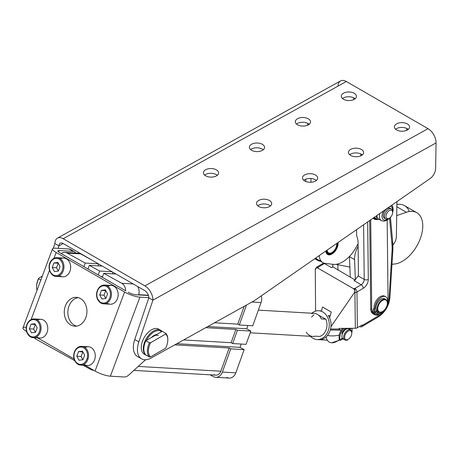 <?xml version="1.0" encoding="UTF-8"?>
<svg xmlns="http://www.w3.org/2000/svg" width="459" height="459" viewBox="0 0 459 459"><rect width="100%" height="100%" fill="white"/><g stroke="black" fill="none" stroke-linecap="round" stroke-linejoin="round"><path stroke-width="0.69" d="M100.687 302.338A8.669 6.799 93.3 0 1 99.81 287.414A8.669 6.799 93.3 0 1 110.424 293.542A8.669 6.799 93.3 0 1 100.687 302.338A8.669 6.799 -86.7 0 0 110.424 293.542A8.669 6.799 -86.7 0 0 99.81 287.414A8.669 6.799 -86.7 0 0 100.687 302.338M100.888 303.02A9.387 7.361 -86.7 0 0 103.545 303.829A9.387 7.361 -86.7 0 0 111.439 294.885A9.387 7.361 -86.7 0 0 104.629 285.085A9.387 7.361 -86.7 0 0 96.969 292.291A9.387 7.361 -86.7 0 0 100.888 303.02A9.387 7.361 93.3 0 1 96.969 292.291A9.387 7.361 93.3 0 1 104.629 285.085A9.387 7.361 93.3 0 1 111.439 294.885A9.387 7.361 93.3 0 1 103.545 303.829A9.387 7.361 93.3 0 1 100.888 303.02M104.629 285.085C101.548 285.073 99.196 286.691 97.583 289.95C96.178 293.278 96.229 296.531 97.733 299.698L100.211 302.63L103.545 303.829L110.258 304.219A9.387 7.361 -86.7 0 0 118.147 295.275A9.387 7.361 -86.7 0 0 111.342 285.475L104.629 285.085C102.116 285.022 100.033 286.169 98.381 288.522C96.522 291.494 96.097 294.718 97.101 298.189L100.773 302.992M101.932 298.998L99.723 294.948L101.428 290.381L105.346 289.87L107.555 293.921L105.851 298.482L101.932 298.998L105.851 298.482L107.555 293.921L105.346 289.87L101.428 290.381L105.759 290.627L101.428 290.381L99.723 294.948L101.932 298.998M105.817 298.488L104.021 295.194L99.723 294.948L104.021 295.194L105.725 290.633L104.021 295.194L105.817 298.488M30.294 336.189A8.669 6.799 93.3 0 1 29.422 321.266A8.669 6.799 93.3 0 1 40.036 327.393A8.669 6.799 93.3 0 1 30.294 336.189A8.669 6.799 -86.7 0 0 40.036 327.393A8.669 6.799 -86.7 0 0 29.422 321.266A8.669 6.799 -86.7 0 0 30.294 336.189M30.495 336.872A9.387 7.361 -86.7 0 0 33.151 337.681A9.387 7.361 -86.7 0 0 41.046 328.73A9.387 7.361 -86.7 0 0 34.241 318.93A9.387 7.361 -86.7 0 0 26.576 326.137A9.387 7.361 -86.7 0 0 30.495 336.872A9.387 7.361 93.3 0 1 26.576 326.137A9.387 7.361 93.3 0 1 34.241 318.93A9.387 7.361 93.3 0 1 41.046 328.73A9.387 7.361 93.3 0 1 33.151 337.681A9.387 7.361 93.3 0 1 30.495 336.872M34.241 318.93C31.155 318.919 28.808 320.543 27.19 323.796C25.79 327.129 25.836 330.377 27.345 333.544L29.824 336.476L33.151 337.681L39.864 338.071A9.387 7.361 -86.7 0 0 47.759 329.12A9.387 7.361 -86.7 0 0 40.954 319.321L34.241 318.93C31.728 318.873 29.646 320.015 27.993 322.367C26.129 325.339 25.704 328.564 26.714 332.035L30.38 336.837M31.545 332.844L29.33 328.793L31.04 324.232L34.953 323.715L37.168 327.766L35.463 332.333L31.545 332.844L35.463 332.333L37.168 327.766L34.953 323.715L31.04 324.232L35.366 324.473L31.04 324.232L29.33 328.793L31.545 332.844M35.423 332.339L33.627 329.04L29.33 328.793L33.627 329.04L35.332 324.479L33.627 329.04L35.423 332.339M339.729 339.861A8.669 5.003 -60 0 1 342.712 328.363A8.669 5.003 120 0 0 339.729 339.861L340.549 340.331A8.669 5.003 -60 0 1 344.003 328.351A8.669 5.003 120 0 0 340.549 340.331L339.729 339.861M349.919 329.516A6.885 3.976 120 0 0 349.448 328.311A6.885 3.976 -60 0 1 349.919 329.516M346.947 340.337L346.551 340.108L346.947 340.337A8.669 5.003 120 0 0 347.888 339.528A8.669 5.003 -60 0 1 346.947 340.337M351.783 328.294A8.669 5.003 -60 0 1 351.795 332.781A8.669 5.003 120 0 0 351.783 328.294M341.502 339.31L340.549 340.331L342.19 337.772L341.502 339.31M348.685 328.317A1.314 0.757 120 0 0 348.347 328.719A1.314 0.757 -60 0 1 348.685 328.317M350.733 329.998A6.885 3.976 120 0 0 349.884 328.305A6.885 3.976 -60 0 1 350.733 329.998M346.384 328.334A1.314 0.757 -60 0 1 346.293 328.73L346.631 328.925L346.293 328.73L346.143 329.155L346.293 328.73A1.314 0.757 120 0 0 346.384 328.334M347.205 328.742A1.314 0.757 120 0 0 347.147 328.328A1.314 0.757 -60 0 1 347.205 328.742M342.259 332.431A1.314 0.757 120 0 0 342.311 333.848A1.314 0.757 120 0 0 342.391 333.882A1.314 0.757 -60 0 1 342.259 332.431A6.885 3.976 -60 0 1 345.897 328.34A6.885 3.976 120 0 0 342.259 332.431M342.534 333.504L342.42 333.441A4.332 2.502 -60 0 1 344.87 330.084A4.332 2.502 120 0 0 342.42 333.441L342.534 333.504M341.978 338.243A5.778 3.333 120 0 0 342.735 338.639A5.778 3.333 -60 0 1 342.271 338.444A5.778 3.333 -60 0 1 341.978 338.243M74.26 325.156A14.447 11.326 -86.7 0 0 76.567 326.114A14.447 11.326 93.3 0 1 74.26 325.156A14.447 11.326 93.3 0 1 68.03 309.768A14.447 11.326 93.3 0 1 78.219 297.639A14.447 11.326 -86.7 0 0 68.03 309.768A14.447 11.326 -86.7 0 0 74.26 325.156M88.019 269.026L98.237 274.924L99.632 271.039L89.339 265.348L88.019 269.026L89.339 265.348L102.282 266.1L89.339 265.348L99.632 271.039L98.237 274.924L125.691 290.771A8.669 6.799 -86.7 0 0 121.75 283.289L103.745 273.317L102.323 277.282L103.745 273.317L116.024 274.034L112.34 273.811L112.903 272.233L112.34 273.811L116.007 274.023L103.745 273.317L121.75 283.289L133.202 283.949L121.75 283.289A8.669 6.799 93.3 0 1 125.691 290.771L83.934 266.668L85.225 263.07L67.221 253.104A8.669 6.799 -86.7 0 0 61.173 253.529L88.019 269.026M34.362 337.749A8.669 6.799 -86.7 0 0 36.232 339.321L74.828 360.688L36.232 339.321A8.669 6.799 93.3 0 1 34.362 337.749M83.056 365.238L90.762 369.506A8.669 6.799 -86.7 0 0 93.579 370.206A8.669 6.799 93.3 0 1 93.12 370.201A8.669 6.799 93.3 0 1 90.762 369.506L83.056 365.238M311.753 313.617A11.555 9.06 93.3 0 1 321.352 318.93L325.827 319.189L318.552 315.161L325.827 319.189L321.352 318.93A11.555 9.06 -86.7 0 0 314.122 313.359L258.36 310.129M250.212 332.804L312.786 336.436A11.555 9.06 -86.7 0 0 315.155 336.177L319.63 336.436L315.155 336.177A11.555 9.06 93.3 0 1 306.239 332.155M319.63 336.436A11.555 9.06 -86.7 0 0 325.827 319.189A11.555 9.06 93.3 0 1 319.63 336.436M102.558 276.628L101.037 276.542L102.558 276.628M112.099 271.762L99.632 271.039L112.099 271.762M102.265 266.088L97.933 265.836L98.605 263.977L97.933 265.836L102.265 266.088M98.352 263.827L85.225 263.07L83.934 266.668L61.173 253.529A8.669 6.799 93.3 0 1 64.862 252.41A8.669 6.799 93.3 0 1 67.221 253.104L85.225 263.07L98.352 263.827M87.29 268.607L88.151 268.653L87.29 268.607M92.179 260.264L80.646 253.879L67.221 253.104L80.646 253.879L92.179 260.264M85.081 256.168L84.743 256.151L85.081 256.168M75.861 253.603A8.669 6.799 93.3 0 1 80.646 253.879A8.669 6.799 -86.7 0 0 78.288 253.184L64.862 252.41M133.867 370.39L215.845 375.146A6.501 5.095 -86.7 0 0 220.854 371.216L138.211 366.425L220.854 371.216L229.196 348.002L174.804 344.852L229.196 348.002L230.739 348.857L244.159 349.638L235.817 372.851L222.397 372.071A8.669 6.799 93.3 0 1 215.719 377.309A8.669 6.799 93.3 0 1 213.36 376.615L210.107 374.814L213.36 376.615A8.669 6.799 -86.7 0 0 222.397 372.071L230.739 348.857L229.196 348.002L220.854 371.216A6.501 5.095 93.3 0 1 214.078 374.624M244.171 306.331L237.773 324.129L239.317 324.983L246.483 305.051L239.317 324.983L237.773 324.129L214.548 322.78L237.773 324.129L244.171 306.331M215.719 377.309L229.144 378.084A8.669 6.799 -86.7 0 0 235.817 372.851L244.159 349.638L240.046 347.36L176.887 343.699L240.046 347.36L241.233 344.049L240.046 347.36L244.159 349.638L230.739 348.857L222.397 372.071L235.817 372.851A8.669 6.799 93.3 0 1 226.786 377.39M246.07 344.33L232.644 343.556L231.101 342.701L183.64 339.947L231.101 342.701L232.644 343.556L246.07 344.33L250.838 331.065L246.718 328.787L207.795 326.533L246.718 328.787L247.912 325.483L246.718 328.787L250.838 331.065L237.412 330.291L250.838 331.065L246.07 344.33M205.718 327.686L235.869 329.436L237.412 330.291L232.644 343.556L237.412 330.291L235.869 329.436L231.101 342.701L235.869 329.436L205.718 327.686M252.743 325.764L239.317 324.983L252.743 325.764L261.085 302.55L251.939 302.016L261.085 302.55L252.743 325.764M148.383 295.252L138.721 294.689L148.383 295.252M137.7 286.548A8.669 6.799 93.3 0 1 138.652 294.936A8.669 6.799 -86.7 0 0 137.7 286.548M88.036 358.961L87.709 358.777M261.286 295.871A8.669 6.799 93.3 0 1 261.085 302.55A8.669 6.799 -86.7 0 0 261.286 295.871M59.739 252.697L61.173 253.529L59.739 252.697A5.778 1.314 -159.5 0 1 59.234 250.545L58.683 252.002L59.234 250.545L73.113 251.348L59.234 250.545A5.778 1.314 20.5 0 0 57.903 250.878A5.778 1.314 20.5 0 0 59.739 252.697M379.679 313.354A3.247 1.876 -60 0 1 376.73 315.247L374.756 314.386L376.868 310.886L374.756 314.386L375.783 314.977L377.837 311.558L375.783 314.977L376.73 315.247A3.247 1.876 120 0 0 379.679 313.354L380.264 312.378L379.679 313.354M385.795 296.807A8.956 5.169 -60 0 1 387.35 303.296A8.956 5.169 120 0 0 381.957 296.916A8.956 5.169 120 0 0 375.014 308.964A8.956 5.169 -60 0 1 378.589 299.538A8.956 5.169 -60 0 1 385.795 296.807L384.774 296.216A8.956 5.169 120 0 0 377.568 298.947A8.956 5.169 120 0 0 373.993 308.373L375.014 308.964L374.429 309.934L375.014 308.964L373.993 308.373L373.408 309.349L374.429 309.934A3.247 1.876 120 0 0 374.085 313.526L374.733 314.295L373.064 312.935L374.085 313.526A3.247 1.876 -60 0 1 374.429 309.934L373.408 309.349A3.247 1.876 120 0 0 373.064 312.935L374.733 314.295L376.816 310.829L374.733 314.295L373.064 312.935A3.247 1.876 -60 0 1 373.408 309.349L373.993 308.373A8.956 5.169 -60 0 1 377.9 298.585A8.956 5.169 -60 0 1 385.256 296.56M377.109 313.583A1.084 0.625 120 0 0 377.47 312.958A1.084 0.625 -60 0 1 377.109 313.583M374.378 311.804A1.084 0.625 120 0 0 374.739 311.179A1.084 0.625 -60 0 1 374.378 311.804M377.275 313.222A1.084 0.625 120 0 0 377.258 314.507A1.084 0.625 120 0 0 378.325 313.91A1.084 0.625 120 0 0 378.336 312.625A1.084 0.625 120 0 0 377.275 313.222M374.544 311.449A1.084 0.625 120 0 0 374.527 312.728A1.084 0.625 120 0 0 375.594 312.131A1.084 0.625 120 0 0 375.611 310.852A1.084 0.625 120 0 0 374.544 311.449M385.853 299.509A7.224 4.171 -60 0 1 387.35 302.997A7.224 4.171 120 0 0 387.35 302.814A7.224 4.171 120 0 0 383.54 299.314A7.224 4.171 120 0 0 377.791 305.442A7.224 4.171 -60 0 1 385.853 299.509L384.631 298.803A7.224 4.171 120 0 0 376.569 304.736A7.224 4.171 120 0 0 376.816 310.829A7.224 4.171 -60 0 1 378.096 301.907A7.224 4.171 -60 0 1 385.187 299.245M378.325 313.91A1.084 0.625 -60 0 1 377.051 314.197A1.084 0.625 -60 0 1 378.021 312.59A1.084 0.625 -60 0 1 378.325 313.91M375.594 312.131A1.084 0.625 -60 0 1 374.326 312.424A1.084 0.625 -60 0 1 375.29 310.812A1.084 0.625 -60 0 1 375.594 312.131M373.764 217.704A10.976 6.34 120 0 0 377.895 219.213A10.976 6.34 -60 0 1 373.764 217.704M373.167 218.123A11.555 6.673 120 0 0 378.239 219.282A11.555 6.673 -60 0 1 374.251 219.046A11.555 6.673 -60 0 1 373.167 218.123M392.709 210.285A7.585 4.378 -60 0 1 392.634 211.238A7.585 4.378 120 0 0 392.709 210.285A7.585 4.378 120 0 0 390.098 206.355A7.585 4.378 -60 0 1 392.709 210.285M388.234 218.851A7.585 4.378 -60 0 1 382.525 218.759A7.585 4.378 -60 0 1 383.724 210.784A7.585 4.378 120 0 0 382.525 218.759A7.585 4.378 120 0 0 388.234 218.851M379.834 213.487A9.387 5.422 120 0 0 381.372 220.653A9.387 5.422 -60 0 1 379.834 213.487M391.716 205.23A9.387 5.422 -60 0 1 392.709 208.839M380.035 219.563A9.387 5.422 -60 0 1 376.856 215.558A9.387 5.422 120 0 0 378.767 219.15L381.372 220.653L383.902 221.249L387.264 220.102L389.725 217.979M385.13 218.501A5.778 3.333 -60 0 1 384.458 211.593A5.778 3.333 -60 0 1 390.775 208.719M374.32 217.773L374.246 217.371L376.162 218.834L379.312 219.465L376.162 218.834L374.32 217.773M376.782 215.61L376.162 218.834L376.782 215.61M331.358 253.793L331.255 253.85A8.669 5.003 -60 0 1 330.589 254.171L330.589 254.171A8.669 5.003 120 0 0 331.255 253.85L331.358 253.793A8.669 5.003 120 0 0 331.427 253.752A8.669 5.003 120 0 0 331.582 253.661M331.622 253.638A8.233 4.756 -60 0 1 325.947 250.935A8.233 4.756 120 0 0 331.622 253.638A8.233 4.756 120 0 0 337.531 242.886A8.233 4.756 -60 0 1 337.56 243.494A8.233 4.756 -60 0 1 331.737 253.575A8.233 4.756 -60 0 1 331.622 253.638M337.554 243.316A8.669 5.003 120 0 0 337.56 243.138A8.669 5.003 120 0 0 337.554 242.897L337.554 242.897A8.669 5.003 -60 0 1 337.554 243.316M327.359 254.315A8.669 5.003 120 0 0 327.686 254.441L327.766 254.464A8.669 5.003 120 0 0 328.323 254.567L328.414 254.579A8.669 5.003 120 0 0 329.011 254.573L329.103 254.567A8.669 5.003 120 0 0 329.734 254.452L329.832 254.429A8.669 5.003 120 0 0 330.486 254.211A8.669 5.003 -60 0 1 329.832 254.429L329.734 254.452A8.669 5.003 -60 0 1 329.103 254.567L329.011 254.573A8.669 5.003 -60 0 1 328.414 254.579L328.323 254.567A8.669 5.003 -60 0 1 327.766 254.464L327.686 254.441A8.669 5.003 -60 0 1 327.359 254.315M331.633 253.161A7.654 4.418 -60 0 1 326.355 250.654A7.654 4.418 120 0 0 331.633 253.161A7.654 4.418 120 0 0 337.124 243.167A7.654 4.418 -60 0 1 331.633 253.161M327.921 252.989A7.224 4.171 -60 0 1 326.401 250.62A7.224 4.171 120 0 0 327.818 252.932A7.224 4.171 120 0 0 327.921 252.989M145.859 354.905A14.447 8.342 -60 0 1 145.859 340.75L146.507 340.377L145.859 340.75L149.433 342.816L150.592 342.735L165.642 334.049L165.779 333.377L162.205 331.312L161.557 331.691L162.205 331.312L165.779 333.377L165.642 334.049A13.724 7.923 -60 0 1 167.822 339.867A13.724 7.923 -60 0 1 165.642 348.197L150.592 356.89L149.433 356.964L145.859 354.905L149.433 356.964L150.592 356.89A13.724 7.923 -60 0 1 150.592 342.735L149.433 342.816A14.447 8.342 120 0 0 149.433 356.964A14.447 8.342 -60 0 1 149.433 342.816L145.859 340.75A14.447 8.342 120 0 0 145.859 354.905M154.035 336.034L151.476 337.508L154.035 336.034A8.669 5.003 -60 0 1 158.366 335.604M155.968 334.915A8.669 5.003 120 0 0 153.771 335.598A8.669 5.003 -60 0 1 155.968 334.915M161.557 331.691L156.588 334.559L161.557 331.691A13.724 7.923 120 0 0 146.507 340.377L151.476 337.508L146.507 340.377A13.724 7.923 -60 0 1 161.557 331.691M167.822 339.867L167.822 339.276A14.447 8.342 120 0 0 165.779 333.377A14.447 8.342 -60 0 1 167.816 339.574M150.592 356.89L165.642 348.197A13.724 7.923 120 0 0 165.642 334.049L150.592 342.735A13.724 7.923 120 0 0 150.592 356.89M151.476 337.508A9.387 5.422 -60 0 1 156.588 334.559A9.387 5.422 120 0 0 154.029 335.443A9.387 5.422 120 0 0 151.476 337.508M36.571 286.783A13.724 7.923 -60 0 1 38.751 278.16L42.308 276.106L38.751 278.16L38.613 278.831L40.817 280.105L38.613 278.831L38.751 278.16A13.724 7.923 120 0 0 36.571 286.496L36.571 287.087A14.447 8.342 -60 0 1 38.613 278.831A14.447 8.342 120 0 0 37.018 290.277A14.447 8.342 -60 0 1 36.571 287.087M74.496 251.75L70.411 249.392A8.669 5.003 120 0 0 69.028 248.99L55.143 248.187L69.028 248.99L73.113 251.348A8.669 5.003 -60 0 1 74.496 251.75A8.669 5.003 -60 0 1 75.706 253.035A8.669 5.003 120 0 0 73.113 251.348L69.028 248.99A8.669 5.003 -60 0 1 71.443 250.384M135.835 294.77L148.469 295.504L135.835 294.77A5.778 1.314 -159.5 0 1 128.17 292.205A5.778 1.314 20.5 0 0 135.835 294.77M70.68 324.949A14.447 11.326 -86.7 0 0 74.765 326.194A14.447 11.326 -86.7 0 0 86.912 312.43A14.447 11.326 -86.7 0 0 76.441 297.352A14.447 11.326 -86.7 0 0 64.65 308.437A14.447 11.326 -86.7 0 0 70.68 324.949A14.447 11.326 93.3 0 1 69.223 300.077A14.447 11.326 93.3 0 1 86.912 310.29A14.447 11.326 93.3 0 1 70.68 324.949M124.263 376.994L110.378 376.185A11.555 2.628 -159.5 0 1 95.047 371.056L85.196 365.364L95.047 371.056L124.59 291.999A11.555 2.628 20.5 0 0 139.92 297.134L148.831 297.65L139.92 297.134A11.555 2.628 -159.5 0 1 124.59 291.999L56.159 252.49L124.59 291.999L95.047 371.056A11.555 2.628 20.5 0 0 110.378 376.185L139.92 297.134L110.378 376.185L124.263 376.994A8.669 5.003 120 0 0 128.927 374.9A8.669 5.003 -60 0 1 124.263 376.994M74.22 359.03L37.695 337.944L74.22 359.03M52.492 248.858A11.555 2.628 -159.5 0 1 55.143 248.187A11.555 2.628 20.5 0 0 56.159 252.49A11.555 2.628 -159.5 0 1 52.492 248.858L22.95 327.915A11.555 2.628 20.5 0 0 26.559 331.513A11.555 2.628 -159.5 0 1 25.601 327.244M145.52 359.758L128.927 374.9L145.52 359.758M31.063 319.642L49.48 270.351L31.063 319.642M53.978 258.319L56.159 252.49L53.978 258.319M85.03 347.583A9.387 7.361 93.3 0 1 95.271 356.081A9.387 7.361 93.3 0 1 84.703 364.681M107.928 286.313A9.387 7.361 93.3 0 1 118.17 294.81A9.387 7.361 93.3 0 1 107.601 303.41M60.433 258.893A9.387 7.361 93.3 0 1 70.675 267.39A9.387 7.361 93.3 0 1 60.106 275.991M37.535 320.164A9.387 7.361 93.3 0 1 47.776 328.661A9.387 7.361 93.3 0 1 37.208 337.262M162.05 331.404A14.447 8.342 120 0 0 145.601 339.935A14.447 8.342 120 0 0 147.391 355.788A14.447 8.342 -60 0 1 146.301 355.323A14.447 8.342 -60 0 1 146.301 338.644A14.447 8.342 -60 0 1 160.742 330.302A14.447 8.342 -60 0 1 162.05 331.404M160.742 330.302L158.699 329.126A14.447 8.342 120 0 0 144.258 337.463A14.447 8.342 120 0 0 144.258 354.141L146.301 355.323M351.795 333.148L351.795 332.557A5.778 3.333 120 0 0 347.905 330.09A5.778 3.333 120 0 0 343.625 337.164A5.778 3.333 120 0 0 347.71 339.631L348.22 339.339A5.055 2.92 -60 0 1 344.646 337.176A5.055 2.92 -60 0 1 348.392 330.991A5.055 2.92 -60 0 1 351.795 333.148A5.055 2.92 -60 0 1 348.22 339.339M347.974 339.471A5.778 3.333 -60 0 1 344.824 339.918A5.778 3.333 -60 0 1 343.975 335.162A5.778 3.333 -60 0 1 347.905 330.09A5.778 3.333 -60 0 1 350.601 329.912L348.915 328.937A5.778 3.333 120 0 0 346.218 329.12A5.778 3.333 120 0 0 342.288 334.192A5.778 3.333 120 0 0 343.137 338.943A5.778 3.333 120 0 0 344.107 339.212A5.778 3.333 -60 0 1 342.087 334.967A5.778 3.333 -60 0 1 346.218 329.12A5.778 3.333 -60 0 1 349.632 329.642M350.601 329.912A5.778 3.333 -60 0 1 351.789 332.867M348.392 330.991A5.055 2.92 120 0 0 345.048 338.937A5.055 2.92 120 0 0 351.233 335.701A5.055 2.92 120 0 0 348.392 330.991M322.855 311.982A14.447 11.326 93.3 0 1 328.885 328.489A14.447 11.326 93.3 0 1 317.094 339.58A14.447 11.326 93.3 0 1 310.473 336.298A14.447 11.326 -86.7 0 0 327.393 332.764A14.447 11.326 -86.7 0 0 322.855 311.982A14.447 11.326 -86.7 0 0 311.816 313.227A14.447 11.326 93.3 0 1 318.764 310.737A14.447 11.326 93.3 0 1 322.855 311.982M321.455 310.892L322.545 307.031L331.226 312.045L329.596 317.817L331.226 312.045L322.545 307.031L321.455 310.892L320.147 310.823A14.447 11.326 -86.7 0 0 319.659 310.835A14.447 11.326 93.3 0 1 320.147 310.823L318.764 310.737M327.301 340.159L319.292 339.694A14.447 11.326 -86.7 0 0 329.935 331.157A14.447 11.326 -86.7 0 0 328.317 315.545L330.21 315.654L328.317 315.545A14.447 11.326 93.3 0 1 329.935 331.157A14.447 11.326 93.3 0 1 319.292 339.694L327.301 340.159M311.621 317.089A11.555 9.06 93.3 0 1 314.025 314.874M406.766 128.422L407.276 128.721A7.585 4.292 0.9 0 0 395.641 129.214A7.585 4.292 -179.1 0 1 396.553 128.6A7.585 4.292 -179.1 0 1 407.276 128.721L407.787 129.013L407.276 128.721A7.585 4.292 -179.1 0 1 408.263 129.421A7.585 4.292 0.9 0 0 407.276 128.721L406.766 128.422M360.808 153.943L361.319 154.241A7.585 4.292 0.9 0 0 349.689 154.735A7.585 4.292 -179.1 0 1 350.596 154.121A7.585 4.292 -179.1 0 1 361.319 154.241L361.83 154.534L361.319 154.241A7.585 4.292 -179.1 0 1 362.306 154.941A7.585 4.292 0.9 0 0 361.319 154.241L360.808 153.943M355.151 98.754A7.585 4.292 0.9 0 0 354.159 98.054L354.669 98.352L354.159 98.054A7.585 4.292 0.9 0 0 342.529 98.547A7.585 4.292 -179.1 0 1 343.435 97.939A7.585 4.292 -179.1 0 1 354.159 98.054A7.585 4.292 -179.1 0 1 355.151 98.754M353.648 97.761L354.159 98.054L353.648 97.761M309.194 124.274A7.585 4.292 0.9 0 0 308.207 123.574L308.718 123.867L308.207 123.574A7.585 4.292 0.9 0 0 296.571 124.068A7.585 4.292 -179.1 0 1 297.484 123.454A7.585 4.292 -179.1 0 1 308.207 123.574A7.585 4.292 -179.1 0 1 309.194 124.274M307.696 123.282L308.207 123.574L307.696 123.282M139.72 357.286A19.863 11.469 -60 0 1 134.751 339.511L148.831 297.782L152.916 300.14L138.836 341.869L152.916 300.14L148.831 297.782L134.751 339.511L138.836 341.869A19.863 11.469 120 0 0 152.285 357.36L254.406 300.651L429.882 178.712L254.406 300.651L152.285 357.36A19.863 11.469 -60 0 1 141.55 358.835A19.863 11.469 -60 0 1 138.836 341.869L134.751 339.511A19.863 11.469 120 0 0 137.465 356.477L141.55 358.835M58.115 248.359L58.947 245.886L54.862 243.528L53.244 248.313L54.862 243.528L58.947 245.886L58.115 248.359M63.193 243.528L58.947 245.886A5.778 3.397 61 0 1 63.112 243.482L144.82 290.656A5.778 3.397 61 0 1 148.831 297.782A5.778 3.397 -119 0 0 144.82 290.656L63.112 243.482A5.778 3.397 -119 0 0 60.227 243.195A5.778 3.397 -119 0 0 58.947 245.886L63.193 243.528M338.002 86.114A11.555 6.799 61 0 1 346.321 81.495L428.035 128.669A11.555 6.799 61 0 1 436.05 142.91L435.631 168.464A8.669 5.003 -60 0 1 429.882 178.712A8.669 5.003 120 0 0 435.631 168.464L436.05 142.91L152.916 300.14A11.555 6.799 -119 0 0 144.901 285.894L63.187 238.72A11.555 6.799 -119 0 0 54.862 243.528A11.555 6.799 61 0 1 57.421 238.141A11.555 6.799 61 0 1 63.187 238.72L144.901 285.894A11.555 6.799 61 0 1 152.916 300.14L436.05 142.91A11.555 6.799 -119 0 0 428.035 128.669L144.901 285.894L428.035 128.669L346.321 81.495L63.187 238.72L346.321 81.495A11.555 6.799 -119 0 0 340.555 80.916L57.421 238.141M145.348 354.606A14.447 8.342 -60 0 1 144.258 337.463A14.447 8.342 -60 0 1 159.652 329.837M263.236 149.795A7.585 4.292 0.9 0 0 250.62 149.588A7.585 4.292 -179.1 0 1 251.526 148.974A7.585 4.292 -179.1 0 1 263.236 149.795M316.354 180.456A7.585 4.292 0.9 0 0 303.732 180.249A7.585 4.292 -179.1 0 1 304.638 179.641A7.585 4.292 -179.1 0 1 316.354 180.456M217.285 175.315A7.585 4.292 0.9 0 0 204.662 175.108A7.585 4.292 -179.1 0 1 205.575 174.495A7.585 4.292 -179.1 0 1 217.285 175.315M270.397 205.976A7.585 4.292 0.9 0 0 257.78 205.77A7.585 4.292 -179.1 0 1 258.687 205.162A7.585 4.292 -179.1 0 1 270.397 205.976M258.761 200.399A7.585 4.292 0.9 0 0 256.541 203.371A7.585 4.292 0.9 0 0 264.057 207.784A7.585 4.292 0.9 0 0 271.711 203.618A7.585 4.292 0.9 0 0 267.058 199.567A7.585 4.292 0.9 0 0 258.761 200.399A7.585 4.292 -179.1 0 1 271.453 202.465A7.585 4.292 -179.1 0 1 262.164 207.617A7.585 4.292 -179.1 0 1 258.761 200.399M205.649 169.732A7.585 4.292 0.9 0 0 203.429 172.704A7.585 4.292 0.9 0 0 210.945 177.122A7.585 4.292 0.9 0 0 218.593 172.951A7.585 4.292 0.9 0 0 213.946 168.901A7.585 4.292 0.9 0 0 205.649 169.732A7.585 4.292 -179.1 0 1 218.335 171.798A7.585 4.292 -179.1 0 1 209.052 176.956A7.585 4.292 -179.1 0 1 205.649 169.732M304.719 174.879A7.585 4.292 0.9 0 0 302.498 177.851A7.585 4.292 0.9 0 0 310.009 182.269A7.585 4.292 0.9 0 0 317.662 178.098A7.585 4.292 0.9 0 0 313.015 174.047A7.585 4.292 0.9 0 0 304.719 174.879A7.585 4.292 -179.1 0 1 317.404 176.944A7.585 4.292 -179.1 0 1 308.121 182.103A7.585 4.292 -179.1 0 1 304.719 174.879M251.607 144.212A7.585 4.292 0.9 0 0 249.386 147.184A7.585 4.292 0.9 0 0 256.897 151.602A7.585 4.292 0.9 0 0 264.55 147.431A7.585 4.292 0.9 0 0 259.903 143.38A7.585 4.292 0.9 0 0 251.607 144.212A7.585 4.292 -179.1 0 1 264.292 146.278A7.585 4.292 -179.1 0 1 255.003 151.436A7.585 4.292 -179.1 0 1 251.607 144.212M350.676 149.359A7.585 4.292 0.9 0 0 348.456 152.331A7.585 4.292 0.9 0 0 355.966 156.748A7.585 4.292 0.9 0 0 363.62 152.577A7.585 4.292 0.9 0 0 358.972 148.527A7.585 4.292 0.9 0 0 350.676 149.359A7.585 4.292 -179.1 0 1 363.362 151.424A7.585 4.292 -179.1 0 1 354.073 156.582A7.585 4.292 -179.1 0 1 350.676 149.359M297.558 118.692A7.585 4.292 0.9 0 0 295.338 121.664A7.585 4.292 0.9 0 0 302.854 126.082A7.585 4.292 0.9 0 0 310.508 121.916A7.585 4.292 0.9 0 0 305.855 117.86A7.585 4.292 0.9 0 0 297.558 118.692A7.585 4.292 -179.1 0 1 310.25 120.757A7.585 4.292 -179.1 0 1 300.961 125.915A7.585 4.292 -179.1 0 1 297.558 118.692M396.628 123.838A7.585 4.292 0.9 0 0 394.407 126.81A7.585 4.292 0.9 0 0 401.923 131.228A7.585 4.292 0.9 0 0 409.571 127.057A7.585 4.292 0.9 0 0 404.924 123.006A7.585 4.292 0.9 0 0 396.628 123.838A7.585 4.292 -179.1 0 1 409.313 125.904A7.585 4.292 -179.1 0 1 400.03 131.062A7.585 4.292 -179.1 0 1 396.628 123.838M343.516 93.177A7.585 4.292 0.9 0 0 341.295 96.149A7.585 4.292 0.9 0 0 348.806 100.561A7.585 4.292 0.9 0 0 356.459 96.396A7.585 4.292 0.9 0 0 351.812 92.345A7.585 4.292 0.9 0 0 343.516 93.177A7.585 4.292 -179.1 0 1 356.201 95.242A7.585 4.292 -179.1 0 1 346.918 100.395A7.585 4.292 -179.1 0 1 343.516 93.177M310.978 178.488L310.915 182.252L310.978 178.488M305.774 181.46L305.814 179.108L305.774 181.46M307.696 123.305L307.662 125.192L307.696 123.305M308.706 124.63L308.718 123.901L308.706 124.63M353.648 97.784L353.619 99.672L353.648 97.784M354.658 99.115L354.669 98.381L354.658 99.115M396.937 201.604L396.369 236.557A9.387 5.422 -60 0 1 392.944 245.095A9.387 5.422 120 0 0 396.369 236.557L396.937 201.604M336.728 243.442A7.224 4.171 -60 0 1 336.74 244.027A7.224 4.171 120 0 0 336.74 243.844A7.224 4.171 120 0 0 336.728 243.442M331.788 252.599A7.224 4.171 -60 0 1 328.024 253.047A7.224 4.171 -60 0 1 326.573 250.499A7.224 4.171 120 0 0 331.633 252.691A7.224 4.171 120 0 0 331.788 252.599M336.694 243.465A6.787 3.919 -60 0 1 336.74 244.199A6.787 3.919 -60 0 1 331.937 252.513A6.787 3.919 -60 0 1 327.147 250.098A6.787 3.919 120 0 0 332.425 252.203A6.787 3.919 120 0 0 336.694 243.465M378.365 305.637A6.787 3.919 -60 0 1 383.764 299.876A6.787 3.919 -60 0 1 387.35 303.169A6.787 3.919 -60 0 1 382.548 311.483A6.787 3.919 -60 0 1 378.365 305.637A6.787 3.919 120 0 0 382.605 311.454A6.787 3.919 120 0 0 386.679 300.731A6.787 3.919 120 0 0 378.365 305.637M377.791 305.442A7.224 4.171 120 0 0 382.244 311.661A7.224 4.171 120 0 0 382.399 311.569A7.224 4.171 -60 0 1 378.635 312.017A7.224 4.171 -60 0 1 377.791 305.442M377.86 311.518A7.224 4.171 -60 0 1 376.816 310.829A7.224 4.171 120 0 0 377.407 311.311L378.635 312.017M391.229 216.447A4.693 2.708 -60 0 1 389.33 218.237A4.693 2.708 -60 0 1 386.008 216.321A4.693 2.708 -60 0 1 389.33 210.572A4.693 2.708 -60 0 1 392.646 212.488A4.693 2.708 -60 0 1 391.229 216.447A4.693 2.708 120 0 0 390.729 210.119A4.693 2.708 120 0 0 386.019 216.648A4.693 2.708 120 0 0 391.229 216.447M392.646 212.488L392.646 211.605A5.778 3.333 120 0 0 388.561 209.247A5.778 3.333 120 0 0 384.476 216.321A5.778 3.333 120 0 0 388.561 218.679L389.33 218.237M391.452 208.96L390.236 208.26A5.778 3.333 120 0 0 384.458 211.593A5.778 3.333 120 0 0 384.458 218.266L385.669 218.966A5.778 3.333 -60 0 1 385.669 212.293A5.778 3.333 -60 0 1 391.452 208.96A5.778 3.333 -60 0 1 392.629 212.081M388.962 218.427A5.778 3.333 -60 0 1 385.669 218.966M355.346 279.565L354.566 259.599L349.46 256.656L350.269 277.253L349.46 256.656L354.566 259.599L355.346 279.565M358.123 246.42A18.779 10.844 120 0 0 354.566 259.599A18.779 10.844 -60 0 1 358.123 246.42M355.358 279.864L354.055 280.638A4.332 2.502 120 0 0 355.277 279.617L358.192 275.951A14.447 8.233 -120.6 0 0 358.427 273.444L358.077 242.438A14.447 8.233 -120.6 0 0 356.632 235.765A14.447 8.233 59.4 0 1 358.077 242.438L358.427 273.444A14.447 8.233 59.4 0 1 358.192 275.951L364.228 279.433A2.892 1.687 -0.6 0 0 368.313 279.405A7.224 4.171 -60 0 1 363.276 288.286A2.892 1.647 -120.6 0 0 361.204 284.764L354.055 280.638L355.358 279.864M332.878 266.604L332.786 264.292L332.804 266.645A4.332 2.502 -60 0 1 331.582 267.666L332.89 266.891L354.979 279.921L332.89 266.891L331.582 267.666A4.332 2.502 120 0 0 332.804 266.645L332.878 266.604M338.008 270.179L337.795 264.677L338.008 270.179M391.98 264.275L394.499 264.034A28.888 16.679 120 0 0 421.884 233.344A28.888 16.679 120 0 0 406.387 212.27L396.714 215.598L406.387 212.27L396.857 206.762L406.387 212.27A28.888 16.679 -60 0 1 416.789 212.706A28.888 16.679 -60 0 1 419.325 241.044A28.888 16.679 -60 0 1 394.499 264.034L391.98 264.275M320.239 260.46A18.062 10.425 -60 0 1 315.878 257.929A18.062 10.425 120 0 0 317.8 259.662L322.906 262.611A18.062 10.425 -60 0 1 319.217 255.611A18.062 10.425 120 0 0 325.345 263.409A18.062 10.425 -60 0 1 322.906 262.611M315.327 258.314A18.779 10.844 120 0 0 319.424 261.022L320.543 261.246L319.424 261.022A18.779 10.844 -60 0 1 317.444 260.282A18.779 10.844 -60 0 1 315.327 258.314M335.954 264.309L349.867 267.081L335.954 264.309M416.789 212.706L404.534 205.626A28.888 16.679 120 0 0 396.892 204.479A28.888 16.679 -60 0 1 409.296 211.53M359.661 326.406L360.137 326.682A2.892 1.647 -120.6 0 0 362.151 325.517L362.145 324.932L357.377 327.755A2.892 1.687 179.4 0 1 355.335 328.265L339.167 328.386L339.172 328.971C339.287 330.107 340.05 330.423 341.467 329.918L340.394 330.164L339.172 328.971L330.572 329.04L339.172 328.971L339.167 328.386L355.335 328.265L354.927 292.532L354.474 292.532L330.973 326.624L354.474 292.532C355.283 291.006 354.864 289.663 353.212 288.51L318.133 268.257C316.383 267.448 315.425 267.993 315.27 269.898L315.603 311.116L315.27 269.869C315.442 267.987 316.394 267.448 318.133 268.257L318.133 267.27A2.892 1.647 -120.6 0 0 316.687 267.127A2.892 1.647 59.4 0 1 318.133 267.27A2.892 2.341 180 0 0 315.27 269.611A2.892 2.341 -0 0 1 318.133 267.27L324.433 263.535A4.332 2.502 120 0 0 324.771 263.311A4.332 2.502 -60 0 1 324.433 263.535A2.892 1.647 -120.6 0 0 322.987 263.391A2.892 1.647 59.4 0 1 324.433 263.535L331.582 267.666L324.433 263.535L318.133 267.27L318.133 268.257L353.212 288.51L354.905 288.499L361.204 284.764L354.905 288.499L355.335 328.265A2.892 1.687 -0.6 0 0 357.377 327.755L356.97 292.022A2.892 1.687 179.4 0 1 354.927 292.532A2.892 1.687 -0.6 0 0 356.97 292.022A2.892 1.647 -120.6 0 0 354.905 288.499L353.212 288.51C354.864 289.663 355.283 291.006 354.474 292.532L354.927 292.532L354.905 288.499A2.892 1.647 59.4 0 1 356.97 292.022L363.276 288.286L356.97 292.022L357.377 327.755L362.145 324.932L362.151 325.517L379.008 315.534A14.447 8.342 120 0 0 389.06 298.815L392.061 250.528A40.444 23.352 120 0 0 391.992 244.808L389.553 218.174L391.992 244.808A40.444 23.352 -60 0 1 392.061 250.528L389.06 298.815A14.447 8.342 -60 0 1 379.008 315.534L362.151 325.517A2.892 1.647 59.4 0 1 361.583 326.825A2.892 1.647 59.4 0 1 360.137 326.682L359.661 326.406M339.809 330.055L330.325 329.987L340.394 330.164M339.23 335.059A16.61 9.714 179.4 0 1 327.496 335.477A16.61 9.714 -0.6 0 0 339.23 335.059M339.522 339.471A15.434 8.91 -60 0 1 326.171 336.889A15.434 8.91 120 0 0 331.719 342.787L343.212 338.989M348.777 328.317A16.61 9.714 179.4 0 1 348.57 328.782A16.61 9.714 -0.6 0 0 348.777 328.317M322.419 264.7A2.892 1.647 59.4 0 1 322.987 263.391L323.606 262.955M367.665 221.944L368.313 279.405L367.665 221.944M373.626 314.082A11.555 6.673 -60 0 1 370.7 308.66L369.702 220.527L370.7 308.66L371.721 309.246L370.711 219.827L371.721 309.246L370.7 308.66A11.555 6.673 120 0 0 373.092 313.824L374.114 314.415A11.555 6.673 -60 0 1 371.721 309.246A11.555 6.673 120 0 0 375.691 314.926A11.555 6.673 -60 0 1 374.114 314.415M391.986 242.22A2.892 1.825 174.8 0 1 392.829 243.362L392.898 249.524A2.892 1.538 -176.4 0 1 392.061 250.528A2.892 1.538 3.6 0 0 392.898 249.524L389.898 297.811A2.892 1.538 -176.4 0 1 389.06 298.815A2.892 1.538 3.6 0 0 389.898 297.811C388.905 305.964 385.084 312.309 378.434 316.842A2.892 1.647 -120.6 0 0 379.008 315.534A2.892 1.647 59.4 0 1 378.434 316.842L361.583 326.825M392.829 243.362A2.892 1.825 174.8 0 1 391.992 244.808A2.892 1.825 -5.2 0 0 392.829 243.362L390.443 217.371M363.608 224.761L364.228 279.433A4.332 2.502 -60 0 1 361.204 284.764A2.892 1.647 59.4 0 1 363.276 288.286A7.224 4.171 120 0 0 368.313 279.405A2.892 1.687 179.4 0 1 364.228 279.433L363.608 224.761M356.563 229.661L356.632 235.765L356.563 229.661M355.277 279.617A4.332 2.502 -60 0 1 354.055 280.638L361.204 284.764A4.332 2.502 120 0 0 364.228 279.433L358.192 275.951L355.277 279.617M373.672 218.639A11.555 6.673 -60 0 1 372.938 218.283A11.555 6.673 120 0 0 373.029 218.341L374.251 219.046M387.166 220.165L388.067 299.566A11.555 6.673 -60 0 1 387.276 304.197A11.555 6.673 120 0 0 388.067 299.566L387.166 220.165M383.403 310.904A11.555 6.673 -60 0 1 378.922 314.34A11.555 6.673 120 0 0 383.403 310.904M360.808 153.972L360.78 155.859L360.808 153.972M361.818 155.297L361.83 154.563L361.818 155.297M406.766 128.451L406.731 130.339L406.766 128.451M407.776 129.777L407.787 129.048L407.776 129.777M356.436 246.753A26.002 15.009 -60 0 1 333.154 264.338L325.345 263.409L333.154 264.338A26.002 15.009 120 0 0 356.436 246.753A20.999 12.123 -60 0 1 358.095 243.861A20.999 12.123 120 0 0 356.436 246.753M325.827 251.016A8.669 5.003 120 0 0 327.606 254.475A8.669 5.003 120 0 0 334.645 251.756A8.669 5.003 120 0 0 338.019 242.547A8.669 5.003 -60 0 1 332.563 253.655A8.669 5.003 -60 0 1 325.827 251.016M56.526 267.775L58.322 271.068L56.526 267.775L58.23 263.208L56.526 267.775L52.228 267.522L56.526 267.775M58.264 263.202L53.932 262.961L52.228 267.522L54.437 271.573L58.356 271.062L60.06 266.501L57.851 262.445L53.932 262.961L58.264 263.202M53.192 274.918A8.669 6.799 -86.7 0 0 62.929 266.122A8.669 6.799 -86.7 0 0 52.315 259.995A8.669 6.799 -86.7 0 0 53.192 274.918A8.669 6.799 93.3 0 1 52.315 259.995A8.669 6.799 93.3 0 1 62.929 266.122A8.669 6.799 93.3 0 1 53.192 274.918M54.437 271.573L52.228 267.522L53.932 262.961L57.851 262.445L60.06 266.501L58.356 271.062L54.437 271.573M53.393 275.601A9.387 7.361 -86.7 0 0 56.05 276.41L62.763 276.8A9.387 7.361 -86.7 0 0 70.652 267.855A9.387 7.361 -86.7 0 0 63.847 258.056L57.134 257.665A9.387 7.361 93.3 0 1 63.944 267.465A9.387 7.361 93.3 0 1 56.05 276.41A9.387 7.361 93.3 0 1 53.393 275.601A9.387 7.361 93.3 0 1 49.474 264.872A9.387 7.361 93.3 0 1 57.134 257.665C54.621 257.602 52.538 258.75 50.886 261.096C48.654 263.575 47.524 271.464 53.278 275.566L56.05 276.41A9.387 7.361 -86.7 0 0 63.944 267.465A9.387 7.361 -86.7 0 0 57.134 257.665M81.123 356.465L82.918 359.758L81.123 356.465L82.827 351.898L81.123 356.465L76.825 356.213L81.123 356.465M82.867 351.892L78.535 351.651L76.825 356.213L79.04 360.263L82.959 359.753L84.663 355.191L82.448 351.135L78.535 351.651L82.867 351.892M77.789 363.608A8.669 6.799 -86.7 0 0 87.531 354.813A8.669 6.799 -86.7 0 0 76.917 348.685A8.669 6.799 -86.7 0 0 77.789 363.608A8.669 6.799 93.3 0 1 76.917 348.685A8.669 6.799 93.3 0 1 87.531 354.813A8.669 6.799 93.3 0 1 77.789 363.608M79.04 360.263L76.825 356.213L78.535 351.651L82.448 351.135L84.663 355.191L82.959 359.753L79.04 360.263M80.646 365.1L87.359 365.49A9.387 7.361 -86.7 0 0 95.254 356.545A9.387 7.361 -86.7 0 0 88.449 346.746L81.736 346.356A9.387 7.361 93.3 0 1 88.541 356.155A9.387 7.361 93.3 0 1 80.646 365.1A9.387 7.361 93.3 0 1 77.99 364.291A9.387 7.361 93.3 0 1 74.071 353.562A9.387 7.361 93.3 0 1 81.736 346.356C78.65 346.338 76.303 347.962 74.685 351.215C73.285 354.549 73.331 357.796 74.84 360.969L77.319 363.901L80.646 365.1A9.387 7.361 -86.7 0 1 77.99 364.291M93.12 370.201L93.619 370.229M83.899 255.68L84.278 255.703M392.623 212.965L393.237 209.574L392.543 206.286L391.774 205.196M337.56 243.494L337.56 243.138M331.737 253.575L331.427 253.752M341.966 338.272L342.271 338.444M343.137 338.943L344.824 339.918M317.094 339.58L327.307 340.171M336.74 244.199L336.74 243.844M331.937 252.513L331.633 252.691M387.35 303.169L387.35 302.814M382.548 311.483L382.244 311.661M317.444 260.282L314.742 258.721M348.989 328.983L349.087 328.311M315.27 269.869L316.687 267.127L322.987 263.391"/></g></svg>
